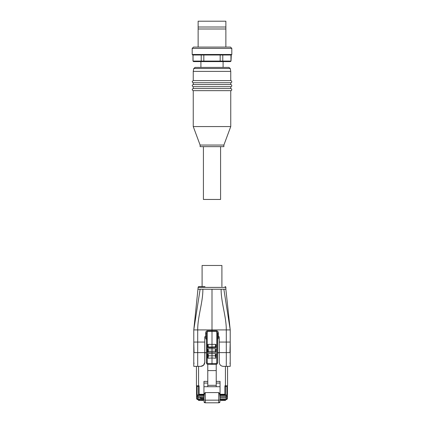 <?xml version="1.0" encoding="UTF-8"?>
<svg xmlns="http://www.w3.org/2000/svg" width="424" height="424" viewBox="0 0 424 424"><rect width="100%" height="100%" fill="white"/><g stroke="black" fill="none" stroke-linecap="round" stroke-linejoin="round"><path stroke-width="0.64" d="M204.999 286.603L198.93 286.603A0.79 0.79 0 0 0 198.135 287.398L193.779 329.914L230.221 329.914L230.221 342.062L230.221 329.914L223.867 289.242L212 289.242L212 330.789L207.241 330.805C206.149 331.149 205.624 331.939 205.672 333.174L205.672 338.326L206.456 339.677M225.07 286.603A0.79 0.79 0 0 1 225.865 287.398L225.865 289.242L223.867 289.242M204.739 353.415A0.79 0.79 0 0 1 205.529 352.625L204.739 353.415L204.739 362.393L203.578 365.197L200.775 366.357L193.779 366.357L193.779 352.625L193.779 366.357M207.765 363.516L207.765 364.338L212 364.375L212 363.554L207.765 363.516L207.241 362.981L206.456 363.018L206.838 363.946L207.765 364.338L206.838 363.946L206.456 363.018L206.456 333.174L205.672 333.174M217.777 333.174L218.328 333.174C218.376 331.934 217.857 331.144 216.759 330.805L212 330.789L212 331.329L216.759 331.34L217.544 333.174L217.544 363.018L217.162 363.946L216.235 364.338L217.162 363.946L217.544 363.018L217.777 333.174M203.944 397.256L200.976 397.256L200.976 396.891M221.906 286.603L221.906 265.477L202.094 265.477L202.094 286.603L198.93 286.603M220.056 400.171L220.056 398.332C219.971 394.866 219.531 392.947 218.736 392.582L205.264 392.582C204.469 392.947 204.029 394.866 203.944 398.332L203.944 383.058L207.776 383.058M207.776 364.338L207.776 370.603L216.224 370.603L216.224 386.72L220.056 386.72L220.056 399.631L226.103 399.631L227.423 398.311L226.103 398.841L220.056 398.841L220.056 397.256L226.103 397.256L226.103 398.841M225.706 399.896L225.706 399.896A0.53 0.53 -36.9 0 1 225.176 400.426A0.53 0.53 -36.8 0 0 225.706 399.896L220.056 399.896M198.294 399.896L198.294 399.896A0.53 0.53 36.9 0 0 198.824 400.426L203.944 400.426L199.614 400.426L199.614 399.896L198.294 399.896A0.53 0.53 36.8 0 0 198.824 400.426M203.944 398.231L200.557 398.231L203.944 398.231L203.944 398.841L197.897 398.841L196.577 398.311L197.897 399.631L199.142 399.631M224.386 399.631L224.386 400.426L220.056 400.426L225.176 400.426M220.056 401.48A1.32 1.32 135 0 1 218.736 402.8L216.489 402.8L218.736 402.8L220.056 401.48M218.736 392.582L218.736 400.161L205.264 400.161L205.264 402.8A1.32 1.32 -135 0 1 203.944 401.48L205.264 402.8L216.489 402.8M216.224 370.603L216.224 364.338M207.776 370.603L207.776 386.72L216.224 386.72M216.224 385.321L207.776 385.321M207.776 381.383L203.944 381.383L203.944 383.058M220.056 386.72L220.056 383.058L216.224 383.058M216.224 381.383L220.056 381.383L220.056 383.058M203.944 386.72L207.776 386.72M203.944 399.896L199.614 399.631L203.944 399.631L203.944 398.332L203.944 400.161L205.264 400.161L205.264 392.582M220.056 396.806L226.103 396.806L226.103 397.256L227.423 397.256L227.423 395.486L227.423 398.311A1.32 1.32 0 0 1 227.386 398.624M227.37 398.682A1.32 1.32 0 0 1 227.211 399.026M226.973 399.302A1.32 1.32 0 0 1 226.103 399.631M196.619 398.639A1.32 1.32 0 0 1 196.577 398.311L196.577 397.256L197.897 397.256L197.897 396.912L203.944 396.869M200.748 396.912L200.557 398.231M196.635 398.692A1.32 1.32 0 0 0 196.789 399.021M197.658 399.609A1.32 1.32 0 0 0 197.897 399.631L197.897 399.26M196.577 397.256L196.577 395.486L196.577 397.256M220.056 394.93L227.423 394.93L227.423 395.486A1.32 1.32 180 0 1 226.103 396.806L226.103 395.486L220.056 395.486M227.423 394.93L227.423 386.169M225.997 386.349L227.423 386.349M196.577 395.592A1.32 1.32 -0 0 0 197.897 396.912L197.897 396.806A1.32 1.32 -0 0 1 196.577 395.486L196.577 386.169M196.577 386.349L196.975 386.349A0.53 0.53 0 0 1 196.445 385.819A0.53 0.53 0 0 0 196.975 386.349L197.939 386.349M196.577 394.93L203.944 394.93M203.944 394.272L199.084 394.272L198.559 394.797L198.559 386.349L199.084 385.819L196.445 385.819L196.445 366.357M198.559 394.797L203.944 394.797M220.056 394.797L225.441 394.797L224.916 394.272L220.056 394.272M225.441 394.797L225.441 386.349L224.916 385.819L224.916 394.272M227.556 385.819L225.441 385.819L225.441 386.349L227.026 386.349A0.53 0.53 0 0 0 227.556 385.819L227.556 366.357M227.026 386.349L226.236 386.349M200.812 366.357L200.796 366.357C203.186 366.103 204.506 364.783 204.755 362.393L204.755 353.415L205.55 352.625L204.776 353.415L204.776 362.393C204.522 364.783 203.202 366.103 200.812 366.357L198.559 366.357L198.559 386.349M206.456 352.625L204.739 352.625L204.739 342.062L193.779 342.062L193.779 329.914L193.779 352.625L194.054 352.625L193.779 342.062L193.779 347.341M230.221 352.625L229.946 352.625L230.221 342.062L230.221 366.357L223.225 366.357C220.835 366.103 219.515 364.783 219.261 362.393L219.261 353.415L218.471 352.625M204.739 342.062L204.739 336.778L206.456 336.778M230.221 347.341L230.221 342.062L226.299 342.062L226.299 329.914C226.299 316.331 221.116 302.826 221.116 289.242M229.946 352.625L226.299 352.625L226.299 366.357M204.739 352.625L194.054 352.625M219.261 342.062L226.299 342.062L226.299 352.625L219.261 352.625L219.261 336.778L218.328 336.778L218.328 333.174M207.368 356.022L207.553 353.855L208.099 353.643A5987.018 5854.56 177.5 0 1 212 353.69A5962.712 5830.837 -177.5 0 1 215.567 353.648L215.275 355.879L215.843 358.206A2489.309 2489.304 90 0 0 212 357.999A2486.066 2486.066 -90 0 0 208.041 358.211L207.368 356.022L207.877 355.932L207.887 358.163M207.548 344.553L207.543 347.314L207.871 346.896C208.025 345.534 207.919 344.749 207.548 344.553L208.099 344.352A6233.622 5724.408 178.7 0 1 212 344.389A6208.802 5701.719 -178.7 0 1 215.562 344.352L215.36 347.028L215.673 347.638L208.052 347.643L208.237 347.245L207.887 347.139L207.654 347.516L208.052 347.643M208.046 352.376L208.322 351.416L207.871 351.151C208.014 349.885 207.914 349.164 207.559 349L208.099 348.798A5885.104 5601.883 178.3 0 1 212 348.835A5861.01 5579.024 -178.3 0 1 215.572 348.798L215.318 351.257L215.752 352.371L208.046 352.376L207.755 352.286L207.877 351.337L207.437 351.475L207.755 352.286M212 364.375L216.235 364.338L216.235 363.516L212 363.554L212 331.329L207.241 331.34L207.241 330.805M215.562 344.352L215.959 344.558L215.959 347.505L215.673 347.638L215.959 347.505M215.572 348.798L215.959 349.005L215.752 352.371M215.567 353.648L215.959 353.86L215.843 358.206M217.544 363.018L216.759 362.981L216.235 363.516M206.456 338.32L205.672 338.326M219.261 352.625L217.544 352.625M217.544 339.672L218.328 338.326L218.328 336.778L217.544 336.778M206.456 333.174L207.241 331.34L207.241 362.981M217.544 338.326L218.328 338.326M207.559 349L207.437 351.475M207.553 353.855C207.903 353.982 208.009 354.628 207.871 355.81L208.401 355.879L208.099 353.643M215.959 346.837L208.306 347.028L208.099 344.352M215.959 351.125L208.354 351.257L208.099 348.798M215.959 355.8L207.871 355.81M207.871 346.896L208.237 347.245M208.322 351.416L207.871 351.151M208.041 358.211L208.385 355.985M229.861 363.188L230.221 363.188M193.779 363.188L194.139 363.188M230.243 68.508L230.751 71.375L193.249 71.375L193.757 68.508L230.243 68.508L228.944 67.416L195.056 67.416L200.907 67.416L200.907 61.607M223.093 67.416L223.093 61.607M231.016 61.077L230.439 61.607L231.016 61.077L231.276 55.003L192.724 55.003L192.194 54.473L192.194 48.4L231.806 48.4L231.806 54.473L231.276 55.003M198.135 47.08L198.135 21.2L225.865 21.2L225.865 47.08M192.194 48.4L193.514 47.08L230.486 47.08L231.806 48.4M203.419 146.64L203.419 199.455L220.581 199.455L220.581 146.64M230.751 86.692C231.886 86.931 232.299 84.789 230.751 84.577L230.751 82.733L193.249 82.733L193.249 84.577C191.887 85.282 191.887 85.987 193.249 86.692L230.751 86.692L230.751 88.542L193.249 88.542C191.887 89.247 191.887 89.952 193.249 90.651L193.249 126.569L230.751 126.569L230.751 90.651L193.249 90.651M230.751 84.577L193.249 84.577M230.751 71.375L230.751 80.618L193.249 80.618L192.22 81.44C192.491 82.505 192.83 82.934 193.249 82.733M193.249 71.375L193.249 80.618M193.249 86.692L193.249 88.542M230.751 126.569L223.883 145.056L200.117 145.056L193.249 126.569M200.117 145.056L200.117 146.64L223.883 146.64L223.883 145.056M198.135 28.991L225.865 28.991M198.135 27.009L225.865 27.009M203.822 55.003L220.178 55.003L220.178 61.077L222.775 61.077L222.377 61.607L220.056 61.607L220.178 61.077L203.822 61.077L203.944 61.607L201.623 61.607L201.225 61.077L203.822 61.077L203.822 55.003M192.984 61.077L193.561 61.607L192.984 61.077L192.984 55.003M193.047 55.003L193.047 61.077L201.225 61.077L201.225 55.003M222.775 55.003L222.775 61.077L230.953 61.077L230.953 55.003M193.561 61.607L201.623 61.607M203.944 61.607L220.056 61.607M222.377 61.607L230.439 61.607M198.135 287.398L225.865 287.398M212 289.242L198.135 289.242M220.056 400.161L218.736 400.161L218.736 402.8M220.109 399.631L220.109 397.516M220.056 396.912L226.103 396.912A1.32 1.32 180 0 0 227.423 395.592M196.577 395.486L197.897 395.486L197.897 396.806L203.944 396.806M197.897 398.841L197.897 397.256L200.557 397.256M227.423 395.486L226.103 395.486L226.103 394.93M226.893 394.93L226.893 386.349M197.107 394.93L197.107 386.349M203.944 395.486L197.897 395.486L197.897 394.93M199.084 394.272L199.084 385.819M225.441 366.357L225.441 385.819L224.916 385.819M197.701 366.357L197.701 329.914C197.701 316.331 202.884 302.826 202.884 289.242M216.759 330.805L216.759 362.981M197.701 342.062L193.779 342.062M200.133 289.242L193.779 329.914M192.194 54.473L231.806 54.473M196.577 398.311C196.641 399.058 197.075 399.498 197.886 399.631M225.865 289.242L230.221 329.914M230.751 90.651C231.838 90.953 232.31 88.786 230.751 88.542M230.751 82.733C231.88 82.977 232.299 80.836 230.751 80.618M193.757 68.508L195.056 67.416"/></g></svg>

